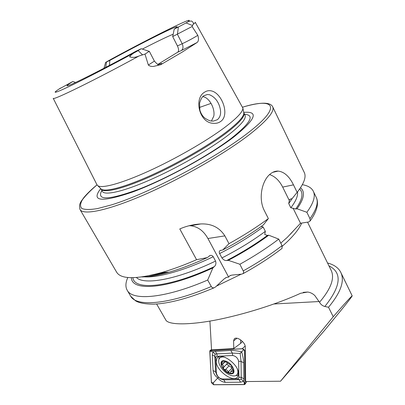 <?xml version="1.0" encoding="UTF-8"?>
<svg xmlns="http://www.w3.org/2000/svg" width="405" height="405" viewBox="0 0 405 405"><rect width="100%" height="100%" fill="white"/><g stroke="black" fill="none" stroke-linecap="round" stroke-linejoin="round"><path stroke-width="0.61" d="M213.238 123.297C199.285 122.938 193.625 98.481 204.53 92.208C206.666 90.781 208.934 90.34 211.329 90.887C222.021 93.059 230.131 115.238 220.619 121.49C218.528 122.993 216.067 123.596 213.238 123.297M211.44 121.044L213.425 121.09L217.429 119.667C220.801 116.726 221.489 112.195 219.49 106.075C217.601 100.486 214.24 96.694 209.41 94.699L207.284 94.512L204.004 95.691C202.222 96.587 200.748 99.109 199.594 103.245L199.857 110.12C200.88 113.532 202.571 116.21 204.93 118.154C207.73 119.996 209.901 120.958 211.44 121.044L213.825 116.032C215.182 108.322 209.127 97.316 202.804 96.689M178.347 27.16L177.441 34.329L182.194 43.75C183.475 46.788 183.192 49.061 181.344 50.559L177.765 52.164C178.939 51.04 178.828 48.959 177.43 45.927L172.692 36.582L174.211 29.17L186.735 22.584C200.753 12.884 154.528 35.655 111.664 58.968L105.629 62.385L109.816 60.431L109.436 65.418M172.692 36.582L192.091 26.507L193.023 24.447C193.944 23.429 193.418 22.28 191.438 21.004C189.206 21.171 187.642 21.698 186.735 22.584M58.928 89.12L72.854 81.491C67.969 84.539 66.157 85.976 67.422 85.804C69.994 85.784 104.151 68.637 135.989 51.197L141.249 48.721L136.758 51.43C133.665 52.817 131.271 54.604 129.575 56.791C132.369 57.788 135.513 57.515 139.011 55.986L144.99 54.103L148.352 65.043C149.85 66.243 151.637 66.693 153.713 66.385L160.643 64.724L182.422 51.972L197.073 42.52C198.652 41.249 198.895 38.85 197.807 35.316L192.091 26.507M149.303 51.298L144.99 54.103M96.977 184.796L97.914 185.794C102.328 188.614 121.713 183.359 148.417 171.234C175.081 159.13 205.897 141.431 224.132 127.879C236.854 118.295 243.101 111.694 242.873 108.069L195.266 22.331M100.693 188.695C90.664 201.574 101.447 202.632 133.042 191.859C164.182 180.336 209.719 155.51 233.791 136.996C255.798 119.237 259.114 111.031 243.729 112.377M116.488 271.932L116.782 272.433C121.348 279.384 136.414 279.389 161.98 272.443C172.596 269.371 184.128 265.118 196.577 259.696L179.779 228.952C186.29 226.086 193.251 224.421 200.662 223.955C211.375 223.449 219.444 227.423 224.866 235.877L228.987 243.668C243.592 235.573 256.714 227.21 268.363 218.578L264.455 210.853C257.97 198.622 261.979 180.696 270.044 174.175C272.626 172.009 275.319 170.981 278.134 171.092C284.183 171.771 289.297 176.357 293.478 184.852L297.138 192.355C304.261 183.262 306.565 176.484 304.049 172.019L272.788 107.016M297.138 192.355L292.081 198.678L290.79 198.926L289.469 199.933L288.719 203.528L290.82 207.775L295.741 208.99L297.037 208.762L306.868 212.291L309.972 218.66L310.159 220.943L308.767 221.96L300.51 223.251L287.332 237.33L280.771 243.111M173.203 34.197C166.946 36.759 156.664 41.725 142.352 49.091M177.765 52.164L158.046 64.258M165.594 319.611L165.782 319.94C168.303 325.585 193.757 325.276 225.995 317.869C258.056 310.534 285.667 300.211 300.632 293.266L307.704 292.04C310.321 292.39 312.695 293.564 314.822 295.564L319.515 302.272C320.75 304.469 322.522 305.871 324.825 306.484L328.511 307.253C341 292.228 345.025 280.462 340.575 271.958C338.16 267.609 333.811 264.622 327.539 262.987M280.533 381.226L324.238 330.779L334.14 318.74C345.045 305.497 351.069 297.883 352.203 295.888C351.712 295.842 345.384 302.788 333.234 316.725L280.533 381.226L245.653 381.55L245.288 347.08C245.531 342.276 236.56 335.77 234.206 339L233.589 340.949L233.776 348.523L211.547 349.824L209.917 321.089M328.511 307.253L333.234 316.725M242.494 341.471L240.671 343.369L233.776 348.523M174.211 29.17L177.01 27.044C179.754 23.9 142.555 42.54 109.816 60.431M72.854 81.491L75.568 82.453M127.833 277.496C125.459 282.756 125.292 287.084 127.327 290.476C132.987 301.052 165.529 298.242 207.689 280.042L211.547 286.993L212.544 287.742L213.881 287.864L215.521 286.983L224.228 278.827L226.623 277.349L228.633 277.096L229.686 275.845L230.698 275.339M131.377 277.683C131.524 291.656 166.794 289.347 212.883 267.918L207.689 280.042M141.821 276.934C148.959 276.914 158.061 275.324 169.133 272.175C180.827 268.798 193.549 263.938 207.299 257.595L210.089 255.52C211.299 255.084 212.341 255.484 213.222 256.724L215.561 261.078C216.27 263.382 215.85 265.234 214.301 266.632L212.883 267.918M196.577 259.696L207.299 257.595M228.987 243.668L222.79 249.941L220.026 250.604C219.171 251.186 219.029 252.173 219.606 253.57L221.94 257.934C223.403 259.868 225.003 260.729 226.729 260.516L228.319 260.324L239.866 264.257L243.689 271.841L243.319 273.41L241.836 274.119L231.832 275.101L229.686 275.845M243.061 273.664C257.55 265.675 270.54 257.256 282.032 248.407L282.052 245.648L278.741 239.097L268.733 235.214L267.432 235.406L264.718 234.485L265.351 231.336L263.128 226.972L261.225 226.491M239.866 264.257C254.33 256.218 267.285 247.83 278.741 239.097M306.868 212.291C313.733 202.875 315.814 195.731 313.111 190.861C311.278 187.657 307.689 185.601 302.353 184.69M228.319 260.324C243.263 252.457 256.735 244.088 268.733 235.214M297.037 208.762C304.17 198.799 305.329 191.798 300.515 187.753M222.79 249.941C237.796 242.033 251.348 233.665 263.447 224.841L268.363 218.578M293.068 208.16L300.51 223.251M269.593 174.57C275.005 176.398 279.364 180.574 282.68 187.095L289.302 200.521M189.186 225.732L190.527 225.767C197.782 226.527 203.583 230.774 207.932 238.51L228.633 277.096M240.671 343.369L240.616 339.846M223.828 369.158L226.678 371.724L229.746 373.172L230.48 372.954L230.83 371.522L233.579 371.461L231.817 368.054L231.781 366.788L231.169 365.371L224.983 361.316C223.054 360.982 221.884 361.538 221.459 362.986L221.819 365.902L223.828 369.158L225.317 369.765C226.613 369.674 227.64 370.378 228.395 371.881L229.746 373.172C231.873 373.638 233.148 373.066 233.579 371.461C233.842 369.785 233.118 367.856 231.417 365.669M221.398 363.305L223.606 366.054L223.585 368.864M231.675 367.573L227.043 364.48L227.261 362.981M225.043 357.306L224.633 357.2C222.132 356.663 220.371 357.109 219.338 358.546C218.437 359.979 218.452 361.913 219.373 364.353C222.046 370.013 226.172 373.795 231.751 375.703C234.353 376.321 236.191 375.87 237.259 374.352C238.039 373.101 238.099 371.42 237.446 369.304M229.913 373.607C237.943 375.946 232.85 362.521 225.023 360.916C217.08 358.784 222.239 371.962 229.913 373.607M223.722 366.535L224.026 366.92M224.983 361.316L224.532 361.478L224.502 362.617L221.459 362.986M231.169 365.371L225.388 361.412M221.358 356.43L220.143 357.716M238.535 373.673C238.92 364.313 220.634 351.358 216.974 358.243L216.204 361.462C216.088 370.803 234.024 383.535 237.796 376.62L238.535 373.673M219.1 356.689L218.938 359.351M235.685 375.637L238.343 375.364M217.146 356.248L216.057 356.724L215.713 357.701L216.442 373.496L217.688 376.28L219.915 378.265L222.137 378.999L237.411 378.791L238.55 378.366L238.94 377.212L238.641 361.24C237.826 358.03 235.826 356.117 232.647 355.499L217.146 356.248L216.862 353.889L215.106 354.076L214.797 356.304L215.713 357.904M213.587 384.75L244.397 384.598L244.959 384.284L244.645 351.013C244.331 349.702 243.521 348.928 242.22 348.695L209.856 350.715L211.38 382.614L213.587 384.75M242.22 348.695L245.162 346.037M211.531 349.601L210.261 350.543M245.324 350.239L244.645 351.013M245.015 383.981L246.63 381.54M209.775 351.251L211.451 382.629L213.567 384.679L244.352 384.527L244.944 383.935L244.569 350.998L243.759 349.495L242.236 348.776L210.306 350.614L209.775 351.251L211.739 351.388L210.306 350.614M212.281 354.937L214.797 356.304L215.536 371.891L217.07 375.648L218.467 377.202L220.867 379.045L223.783 379.855L239.066 379.667L241.243 379.217L241.046 361.412L240.18 353.474L241.663 351.864C242.899 356.101 243.577 359.761 243.704 362.834L243.906 378.817L243.613 381.363L240.58 382.183L225.271 382.315C222.573 382.123 220.052 380.695 217.723 378.027C214.964 375.769 213.415 373.268 213.065 370.519L212.281 354.937L212.898 351.818L215.323 351.343L230.794 350.477C233.791 350.401 237.416 350.862 241.663 351.864L243.694 349.591L244.569 350.998M241.243 379.217L243.613 381.363L244.944 383.935M215.106 354.076L212.898 351.818L211.739 351.388M217.688 376.28L218.462 377.207L213.339 382.766L211.451 382.629M240.18 353.474L232.354 353.084L232.647 355.499M219.915 378.265L218.462 377.207M186.138 22.963L192.466 25.52M149.313 51.313L154.396 61.094L148.352 65.043M211.045 103.376L199.397 107.487M100.46 188.355L101.351 189.256C105.811 192.142 124.958 187.095 151.197 175.254C177.405 163.428 207.613 146.038 225.479 132.622C237.953 123.13 244.063 116.549 243.82 112.863L243.709 112.306M100.835 188.735L101.058 189.17C103.604 193.281 121.92 189.145 148.726 177.334C175.486 165.549 207.299 147.385 225.808 133.453C239.598 122.897 245.587 115.967 243.78 112.666L242.873 108.069M102.227 191.221L102.374 191.479C104.966 195.671 123.312 191.621 150.108 179.86C176.858 168.126 208.631 149.966 227.089 135.984C240.864 125.368 246.817 118.387 244.944 115.03L243.937 112.99M101.827 190.522C96.228 200.713 108.646 200.257 139.077 189.15C168.703 177.613 209.314 155.181 231.356 138.272C250.665 122.897 255.084 114.919 244.61 114.347M79.967 209.441L80.114 209.689C83.663 215.475 108.393 210.408 145.299 194.289C182.134 178.22 225.833 152.999 250.148 134.04C267.68 120.128 275.142 110.95 272.545 106.505C269.882 101.908 259.904 102.121 242.605 107.153M97.018 184.872C90.573 190.416 85.718 195.357 82.443 199.685C80.205 203.573 79.977 206.489 81.77 208.443C84.797 209.749 89.996 209.805 97.367 208.605L111.238 204.96C148.316 193.696 215.455 158.36 248.103 132.81C282.887 106.019 274.215 97.428 242.615 107.173M282.3 246.255L287.601 241.395C294.653 234.515 299.366 228.4 301.75 223.059M53.217 98.314L53.227 98.334C52.265 100.916 95.291 79.891 139.011 55.986M216.478 286.092L241.183 274.185M328.921 265.807C342.448 272.611 341.081 286.168 324.825 306.484M319.515 302.272C331.199 288.497 335.021 277.734 330.971 269.988L307.542 222.153M319.145 301.528L273.972 303.983M193.023 24.447C194.775 23.156 195.499 22.412 195.2 22.214M60.634 88.017C51.202 94.081 53.885 93.651 68.688 86.721C83.754 79.557 111.355 65.271 136.758 51.43M130.369 295.685L130.699 296.242C136.515 307.086 169.148 304.59 211.238 286.537M132.886 277.683C134.171 290.785 169.482 287.737 214.301 266.632M136.45 277.516C144.038 285.484 177.38 279.536 215.561 261.078M143.117 276.747C156.664 278.26 184.057 270.803 213.222 256.724M149.445 275.597C154.381 275.051 159.995 273.947 166.293 272.281M243.339 270.829C257.757 262.805 270.661 254.411 282.052 245.648M309.972 218.66C316.761 209.142 318.77 201.882 316.006 196.881L313.5 191.666M226.729 260.516C241.76 252.685 255.327 244.316 267.432 235.406M295.741 208.99C302.373 199.721 303.679 193.058 299.665 189.003M290.82 207.775C295.863 201.209 298.095 195.909 297.518 191.879M221.94 257.934C238.079 249.708 252.548 240.843 265.351 231.336M219.606 253.57C235.776 245.324 250.28 236.459 263.128 226.972M288.719 203.528L292.359 198.334M293.478 184.852L282.68 187.095M224.866 235.877L207.932 238.51M157.783 64.876C161.949 63.069 162.906 63.018 160.643 64.724M138.181 50.64L142.454 54.771M181.344 50.559L197.073 42.52M197.807 35.316C193.56 37.999 188.355 40.809 182.194 43.75L177.43 45.927M105.71 67.362L106.5 62.041M236.955 338.246L233.589 340.949M223.768 362.971L222.284 364.525M228.926 365.953L225.317 369.765M231.873 368.185L228.395 371.881M227.068 363.715L223.449 367.517M225.069 361.321L224.527 361.888M233.427 370.636L232.561 371.562M243.694 349.591L242.236 348.776M213.339 382.766L213.567 384.679M244.104 382.522L244.352 384.527M230.794 350.477L232.354 353.084L216.862 353.889L215.323 351.343M243.704 362.834L241.046 361.412L238.641 361.24M243.906 378.817L241.299 377.384L238.94 377.212M240.58 382.183L239.066 379.667L237.411 378.791M225.271 382.315L223.783 379.855L222.137 378.999M213.065 370.519L215.536 371.891L216.442 373.496M141.335 48.752L149.065 51.319M207.284 94.512L203.928 95.742M102.318 191.383L101.351 189.256L97.914 185.794M116.782 272.433L80.114 209.689C78.221 203.882 81.38 201.199 83.956 197.458C87.095 193.656 91.444 189.454 97.003 184.847M295.579 228.486L290.289 234.338M53.227 98.334L97.033 184.898M165.782 319.94L156.629 304.013M214.103 287.813C189.52 298.12 169.32 303.573 153.51 304.165C144.995 304.089 139.011 302.965 135.553 300.804L130.699 296.242L127.327 290.476M153.049 274.798L165.255 272.322M209.279 255.904L210.089 255.52M169.133 272.175L161.98 272.443M225.347 277.962L226.623 277.349M316.335 197.544C317.317 199.559 317.652 202.09 317.343 205.132C316.725 209.82 314.331 215.095 310.159 220.943M289.945 199.311L289.469 199.933M220.664 250.28L220.026 250.609M278.134 171.092L272.762 172.327M200.662 223.955L190.527 225.767M154.396 61.094C156.365 63.347 157.596 64.425 158.092 64.324M105.614 62.426L103.989 68.258M307.704 292.04L303.244 292.339M234.87 338.494L234.206 339M341.03 272.894L352.183 295.847M238.494 373.02L237.259 374.352M227.038 363.756L223.413 367.568M227.119 363.649L223.514 367.436M225.58 361.493L224.502 362.617M232.678 369.552L231.017 371.324M217.91 357.281L216.974 358.243M246.761 381.54L244.959 384.284M211.526 349.48L209.998 350.608"/></g></svg>
